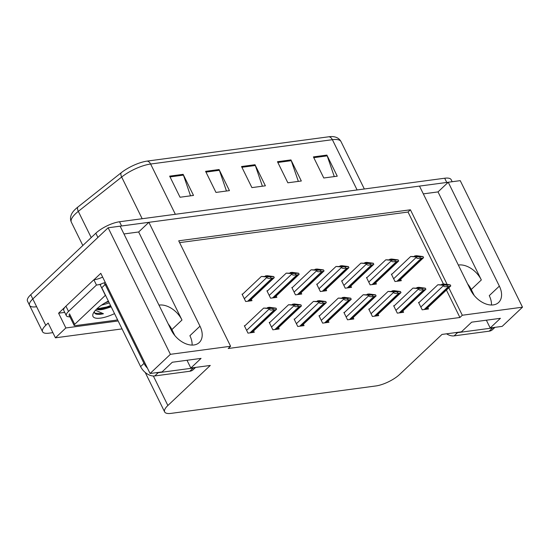 <?xml version="1.0" encoding="UTF-8"?>
<svg xmlns="http://www.w3.org/2000/svg" width="550" height="550" viewBox="0 0 550 550"><rect width="100%" height="100%" fill="white"/><g stroke="black" fill="none" stroke-linecap="round" stroke-linejoin="round"><path stroke-width="0.82" d="M467.638 283.944A19.862 13.014 -133.4 0 1 471.254 289.493L474.21 295.501M458.342 265.059A19.862 13.014 -133.4 0 1 458.666 265.011A19.862 13.014 -133.4 0 1 481.339 279.957L438.02 191.909L448.243 182.249L460.24 180.647L522.5 307.182L462.303 315.239L448.8 287.788M168.279 324.026A19.862 13.014 -133.4 0 1 171.889 329.567L174.852 335.582M123.956 233.956L138.655 231.983L181.981 320.031A19.862 13.014 46.6 0 0 159.301 305.085A19.862 13.014 46.6 0 0 158.984 305.133M36.059 306.804A18.624 6.002 -26.2 0 1 29.576 305.367A18.624 6.002 -26.2 0 1 32.807 298.946L108.137 227.782L120.127 226.174L171.236 330.034A19.862 13.014 46.6 0 0 199.251 342.554A19.862 13.014 46.6 0 0 199.987 326.191L148.878 222.324L419.492 186.099L470.601 289.96A19.862 13.014 46.6 0 0 498.616 302.479A19.862 13.014 46.6 0 0 499.352 286.117L448.243 182.249M192.108 345.091A19.862 13.014 46.6 0 0 189.894 335.72L199.987 326.191M64.721 312.379L58.596 313.197L64.879 307.257M94.002 279.751L100.794 273.336L150.081 373.505L162.078 371.903L172.301 362.244L201.053 358.394L190.829 368.053L210.279 365.447L167.874 405.508A18.624 6.002 153.8 0 0 164.642 411.922A18.624 6.002 153.8 0 0 171.126 413.366L375.884 385.956A18.624 6.002 153.8 0 0 399.589 374.488L441.987 334.428L461.443 331.829L471.666 322.163L500.418 318.319L490.194 327.979L502.184 326.37L522.5 307.182M118.14 320.966L65.856 327.965L58.596 313.197M65.856 327.965L55.426 337.817L122.045 328.9M52.883 332.647L49.032 333.163A18.624 6.002 -26.2 0 1 42.549 331.726A18.624 6.002 -26.2 0 1 45.781 325.311L48.166 323.056L55.426 337.817M447.074 284.281L410.417 209.791L178.709 240.811L230.594 346.252L170.397 354.317L150.081 373.505M170.397 354.317L108.137 227.782M423.321 193.875L438.02 191.909M138.655 231.983L148.878 222.324M486.365 320.196L490.194 327.979M187 360.271L190.829 368.053M230.594 346.252L228.209 348.507L459.917 317.494L462.303 315.239M443.444 284.013L408.031 212.046L179.603 242.626M408.031 212.046L410.417 209.791M459.917 317.494L446.414 290.043M245.053 325.655L244.351 325.751L247.981 333.128L254.272 332.289L253.605 330.935M269.933 322.327L269.239 322.417L272.869 329.801L279.159 328.955L278.493 327.607M319.708 315.659L319.007 315.755L322.644 323.139L328.934 322.293L328.268 320.939M344.596 312.331L343.894 312.421L347.531 319.804L353.815 318.966L353.155 317.611M369.483 308.997L368.782 309.093L372.419 316.47L378.703 315.631L378.043 314.277M394.371 305.669L393.669 305.759L397.306 313.143L403.59 312.297L402.93 310.949M294.821 318.993L294.119 319.089L297.756 326.466L304.047 325.627L303.38 324.273M419.258 302.335L418.557 302.431L422.187 309.808L428.478 308.969L427.811 307.615M242.756 294.044L242.055 294.14L245.692 301.517L251.976 300.678L251.309 299.324M267.644 290.709L266.942 290.806L270.572 298.189L276.863 297.344L276.196 295.989M317.419 284.048L316.718 284.144L320.347 291.528L326.638 290.682L325.971 289.327M342.306 280.72L341.605 280.809L345.235 288.193L351.526 287.347L350.859 286M367.194 277.386L366.493 277.482L370.123 284.859L376.413 284.02L375.746 282.666M292.531 287.382L291.83 287.471L295.46 294.855L301.751 294.016L301.084 292.662M392.081 274.051L391.38 274.147L395.01 281.531L401.301 280.686L400.634 279.331M499.352 286.117L489.259 295.646A19.862 13.014 -133.4 0 1 491.473 305.016M175.354 214.287L150.618 164.031A24.826 8.003 153.8 0 0 121.66 177.038L78.306 211.365A24.826 8.003 153.8 0 0 75.666 213.641A24.826 8.003 153.8 0 0 71.356 222.2C70.001 219.189 70.297 216.081 72.249 212.877A22.344 7.198 -26.2 0 1 75.391 209.186A22.344 7.198 -26.2 0 1 77.763 207.137L121.117 172.81A22.344 7.198 -26.2 0 1 147.18 161.095L328.941 136.764A22.344 7.198 -26.2 0 1 333.094 136.634C336.827 137.039 339.467 138.703 341.021 141.611A24.826 8.003 153.8 0 0 332.379 139.693L150.618 164.031A6.208 4.242 -97.6 0 0 147.18 161.095M120.147 226.215A18.624 6.002 -26.2 0 1 121.612 225.974L446.758 182.449A18.624 6.002 -26.2 0 1 448.181 182.311M42.549 331.726L29.576 305.367A18.624 6.002 -26.2 0 1 32.807 298.946L97.907 237.442L95.831 233.221A18.624 6.002 -26.2 0 1 119.536 221.76L444.682 178.228A18.624 6.002 -26.2 0 1 451.165 179.671L452.176 181.72M29.576 305.367L27.5 301.146A18.624 6.002 -26.2 0 1 30.731 294.731L95.831 233.221M326.886 155.1L337.26 176.186L323.785 177.994L313.411 156.901L326.886 155.1A4.964 3.396 -97.6 0 1 327.202 155.87L313.782 157.664M219.072 169.531L229.446 190.623L215.971 192.424L205.597 171.339L219.072 169.531A4.964 3.396 -97.6 0 1 219.388 170.301L205.968 172.102M183.136 174.343L193.511 195.429L180.036 197.237L169.654 176.144L183.136 174.343A4.964 3.396 -97.6 0 1 183.452 175.113L170.032 176.907M290.95 159.912L301.324 180.998L287.849 182.799L277.468 161.714L290.95 159.912A4.964 3.396 -97.6 0 1 291.266 160.683L277.846 162.477M255.008 164.718L265.389 185.811L251.907 187.612L241.532 166.526L255.008 164.718A4.964 3.396 -97.6 0 1 255.331 165.495L241.911 167.289M262.398 186.209L255.331 165.495M298.341 181.397L291.266 160.683M190.527 195.834L183.452 175.113M226.462 191.022L219.388 170.301M334.276 176.584L327.202 155.87M414.239 256.396L414.728 255.936L420.324 256.692L410.685 256.479L415.91 256.946L416.171 257.476C416.797 258.507 418.192 258.706 420.344 258.081A3.101 2.035 46.6 0 0 421.417 258.197L422.764 258.019A3.101 2.035 46.6 0 0 423.589 257.647L423.541 257.689M415.91 256.946L423.067 256.575L416.522 255.695L414.728 255.936M391.572 274.539L410.685 256.479M423.067 256.575L423.589 257.647L398.853 281.016M419.822 257.008L420.344 258.081M441.423 284.673L441.904 284.219L447.501 284.976L437.862 284.756L443.087 285.23L443.348 285.752C443.981 286.784 445.369 286.99 447.521 286.357A3.101 2.035 46.6 0 0 448.594 286.481L449.941 286.303A3.101 2.035 46.6 0 0 450.773 285.924L450.718 285.972M443.087 285.23L450.244 284.859L443.706 283.979L441.904 284.219M418.749 302.816L437.862 284.756M450.244 284.859L450.773 285.924L426.037 309.293M446.999 285.292L447.521 286.357M389.352 259.724L389.84 259.27L395.436 260.026L385.797 259.806L391.022 260.281L391.284 260.803C391.916 261.841 393.305 262.041 395.457 261.415A3.101 2.035 46.6 0 0 396.529 261.532L397.877 261.353A3.101 2.035 46.6 0 0 398.702 260.975L398.654 261.023M391.022 260.281L398.179 259.909L391.634 259.029L389.84 259.27M366.685 277.867L385.797 259.806M398.179 259.909L398.702 260.975L373.973 284.343M394.934 260.343L395.457 261.415M364.464 263.058L364.953 262.597L370.549 263.354L360.91 263.141L366.135 263.615L366.396 264.137C367.029 265.169 368.418 265.368 370.569 264.743A3.101 2.035 46.6 0 0 371.642 264.866L372.989 264.681A3.101 2.035 46.6 0 0 373.814 264.309L373.766 264.351M366.135 263.615L373.292 263.237L366.754 262.357L364.953 262.597M341.798 281.201L360.91 263.141M373.292 263.237L373.814 264.309L349.085 287.678M370.047 263.677L370.569 264.743M339.577 266.393L340.065 265.932L345.661 266.688L336.022 266.475L341.248 266.942L341.509 267.472C342.141 268.503 343.53 268.702 345.682 268.077A3.101 2.035 46.6 0 0 346.754 268.194L348.102 268.015A3.101 2.035 46.6 0 0 348.934 267.644L348.879 267.685M341.248 266.942L348.404 266.571L341.866 265.691L340.065 265.932M316.91 284.529L336.022 266.475M348.404 266.571L348.934 267.644L324.197 291.012M345.159 267.004L345.682 268.077M416.536 288.007L417.017 287.547L422.613 288.303L412.974 288.09L418.199 288.558L418.461 289.087C419.093 290.118 420.482 290.317 422.641 289.692A3.101 2.035 46.6 0 0 423.706 289.816L425.054 289.63A3.101 2.035 46.6 0 0 425.886 289.259L425.831 289.3M418.199 288.558L425.356 288.186L418.818 287.306L417.017 287.547M393.862 306.151L412.974 288.09M425.356 288.186L425.886 289.259L401.149 312.627M422.111 288.626L422.641 289.692M391.648 291.342L392.129 290.881L397.726 291.637L388.087 291.424L393.312 291.892L393.573 292.421C394.206 293.452 395.594 293.652 397.753 293.026A3.101 2.035 46.6 0 0 398.819 293.143L400.166 292.964A3.101 2.035 46.6 0 0 400.998 292.586L400.943 292.634M393.312 291.892L400.469 291.521L393.931 290.641L392.129 290.881M368.974 309.478L388.087 291.424M400.469 291.521L400.998 292.586L376.262 315.961M397.224 291.954L397.753 293.026M366.761 294.669L367.249 294.209L372.838 294.965L363.199 294.752L368.424 295.226L368.686 295.749C369.318 296.78 370.707 296.986 372.866 296.354A3.101 2.035 46.6 0 0 373.931 296.478L375.279 296.292A3.101 2.035 46.6 0 0 376.111 295.921L376.056 295.969M368.424 295.226L375.581 294.855L369.043 293.968L367.249 294.209M344.087 312.812L363.199 294.752M375.581 294.855L376.111 295.921L351.374 319.289M372.336 295.288L372.866 296.354M341.873 298.004L342.361 297.543L347.951 298.299L338.319 298.086L343.544 298.554L343.798 299.083C344.431 300.114 345.826 300.314 347.978 299.688A3.101 2.035 46.6 0 0 349.044 299.805L350.391 299.626A3.101 2.035 46.6 0 0 351.223 299.255L351.175 299.296M343.544 298.554L350.694 298.183L344.156 297.303L342.361 297.543M319.199 316.14L338.319 298.086M350.694 298.183L351.223 299.255L326.487 322.623M347.449 298.616L347.978 299.688M106.191 284.302A12.416 8.133 -133.4 0 1 105.201 284.508L101.791 287.732L140.601 366.603A12.416 8.133 46.6 0 0 154.77 375.946L189.812 371.257A12.416 8.133 46.6 0 0 193.146 369.731L195.607 367.414M105.201 284.508L144.011 363.385A12.416 8.133 46.6 0 0 147.441 368.136M155.973 372.721A12.416 8.133 46.6 0 0 158.18 372.721L193.222 368.033A12.416 8.133 46.6 0 0 195.147 367.476M65.924 306.164A12.416 4.001 153.8 0 0 63.773 310.447L66.364 315.721A12.416 4.001 -26.2 0 1 68.516 311.438L96.47 285.031L93.871 279.757L65.924 306.164L68.516 311.438M69.884 316.759A12.416 4.001 -26.2 0 1 66.364 315.721M102.637 277.09A12.416 4.001 -26.2 0 1 93.871 279.757M105.236 282.363A12.416 4.001 -26.2 0 1 103.998 282.92M101.413 283.917A12.416 4.001 -26.2 0 1 96.47 285.031M446.552 333.816A12.416 8.133 46.6 0 0 454.135 335.871L489.177 331.176A12.416 8.133 46.6 0 0 492.511 329.656L494.966 327.339M455.338 332.64A12.416 8.133 46.6 0 0 457.545 332.647L492.587 327.958A12.416 8.133 46.6 0 0 494.512 327.401M114.531 313.624A21.725 6.999 -26.2 0 1 93.101 313.72A21.725 6.999 -26.2 0 1 96.759 308.949A21.725 6.999 -26.2 0 1 108.357 301.077M105.16 302.837L108.625 301.627M101.496 305.161L109.278 302.94M96.924 308.791L100.959 309.368L105.126 308.798L111.196 306.852M96.587 309.114A15.517 4.998 153.8 0 0 105.126 308.798M117.501 319.667A3.101 0.997 -26.2 0 1 115.651 320.238L75.226 325.648A3.101 0.997 -26.2 0 1 74.147 325.407A3.101 0.997 -26.2 0 1 74.683 324.342L105.359 295.357A3.101 0.997 -26.2 0 1 105.483 295.24M105.359 295.357L100.169 284.811A3.101 0.997 -26.2 0 1 104.122 282.899L105.002 284.694M94.236 311.754L94.964 313.493C96.47 314.586 99.296 314.676 103.441 313.754L95.466 310.255M99.605 309.361L110.894 306.233M97.041 308.839L106.693 307.003L110.571 305.573M94.38 312.579L95.191 313.225L103.441 313.754M314.696 269.72L315.178 269.259L320.774 270.016L311.135 269.803L316.36 270.277L316.621 270.799C317.254 271.831 318.643 272.037 320.794 271.404A3.101 2.035 46.6 0 0 321.867 271.528L323.214 271.349A3.101 2.035 46.6 0 0 324.046 270.971L323.991 271.019M316.36 270.277L323.517 269.906L316.979 269.019L315.178 269.259M292.022 287.863L311.135 269.803M323.517 269.906L324.046 270.971L299.31 294.339M320.272 270.339L320.794 271.404M289.809 273.054L290.29 272.594L295.886 273.35L286.248 273.137L291.472 273.604L291.734 274.134C292.366 275.165 293.755 275.364 295.907 274.739A3.101 2.035 46.6 0 0 296.979 274.856L298.327 274.677A3.101 2.035 46.6 0 0 299.159 274.306L299.104 274.347M291.472 273.604L298.629 273.233L292.091 272.353L290.29 272.594M267.135 291.197L286.248 273.137M298.629 273.233L299.159 274.306L274.423 297.674M295.384 273.666L295.907 274.739M264.921 276.382L265.403 275.928L270.999 276.684L261.36 276.464L266.585 276.939L266.846 277.461C267.479 278.499 268.868 278.699 271.019 278.073A3.101 2.035 46.6 0 0 272.092 278.19L273.439 278.011A3.101 2.035 46.6 0 0 274.271 277.633L274.216 277.681M266.585 276.939L273.742 276.567L267.204 275.688L265.403 275.928M242.248 294.525L261.36 276.464M273.742 276.567L274.271 277.633L249.535 301.001M270.497 277.001L271.019 278.073M316.986 301.331L317.474 300.877L323.063 301.634L313.431 301.414L318.656 301.888L318.911 302.411C319.543 303.442 320.939 303.648 323.091 303.016A3.101 2.035 46.6 0 0 324.163 303.139L325.511 302.961A3.101 2.035 46.6 0 0 326.336 302.582L326.288 302.631M318.656 301.888L325.806 301.517L319.268 300.637L317.474 300.877M294.312 319.474L313.431 301.414M325.806 301.517L326.336 302.582M322.561 301.95L323.091 303.016M292.098 304.666L292.586 304.205L298.176 304.961L288.544 304.748L293.769 305.216L294.023 305.745C294.656 306.776 296.051 306.976 298.203 306.35A3.101 2.035 46.6 0 0 299.276 306.474L300.623 306.288A3.101 2.035 46.6 0 0 301.448 305.917L301.4 305.958M293.769 305.216L300.919 304.844L294.381 303.964L292.586 304.205M269.424 322.809L288.544 304.748M300.919 304.844L301.448 305.917M297.674 305.284L298.203 306.35M267.211 308L267.699 307.539L273.288 308.296L263.656 308.082L268.881 308.55L269.136 309.079C269.768 310.111 271.164 310.31 273.316 309.684A3.101 2.035 46.6 0 0 274.388 309.801L275.736 309.623A3.101 2.035 46.6 0 0 276.561 309.244L276.512 309.293M268.881 308.55L276.038 308.179L269.493 307.299L267.699 307.539M244.537 326.136L263.656 308.082M276.038 308.179L276.561 309.244L251.824 332.619M272.786 308.612L273.316 309.684M481.339 279.957L471.254 289.493M181.981 320.031L171.889 329.567M45.781 325.311L30.731 294.731M167.874 405.508L153.361 376.007M77.763 207.137A6.208 3.266 -128.4 0 0 78.306 211.365L91.211 237.593M328.941 136.764A6.208 4.242 82.4 0 1 332.379 139.693L357.108 189.956M142.168 218.728L121.66 177.038A6.208 3.266 -128.4 0 1 121.117 172.81M119.536 221.76L121.612 225.974M444.682 178.228L446.758 182.449M419.183 256.747L419.581 256.376M398.351 281.084L422.764 258.019M397.004 281.263L421.417 258.197M393.649 278.754L416.171 257.476M446.359 285.031L446.758 284.653M425.535 309.361L449.941 286.303M424.188 309.54L448.594 286.481M420.826 307.038L443.348 285.752M394.295 260.081L394.694 259.703M373.464 284.412L397.877 261.353M372.116 284.591L396.529 261.532M368.761 282.088L391.284 260.803M369.408 263.416L369.806 263.038M348.576 287.746L372.989 264.681M347.229 287.925L371.642 264.866M343.874 285.416L366.396 264.137M344.52 266.743L344.919 266.365M323.689 291.074L348.102 268.015M322.341 291.259L346.754 268.194M318.986 288.75L341.509 267.472M421.472 288.365L421.871 287.987M400.647 312.696L425.054 289.63M399.3 312.874L423.706 289.816M395.938 310.365L418.461 289.087M396.584 291.692L396.983 291.314M375.76 316.023L400.166 292.964M374.413 316.209L398.819 293.143M371.051 313.699L393.573 292.421M371.697 295.027L372.096 294.649M350.873 319.357L375.279 296.292M349.525 319.536L373.931 296.478M346.163 317.027L368.686 295.749M346.809 298.354L347.208 297.983M325.985 322.692L350.391 299.626M324.637 322.871L349.044 299.805M321.276 320.361L343.798 299.083M158.18 372.721L154.77 375.946M189.812 371.257L193.222 368.033M144.011 363.385L140.601 366.603M457.545 332.647L454.135 335.871M489.177 331.176L492.587 327.958M74.683 324.342L69.492 313.796M319.632 270.077L320.031 269.699M298.808 294.408L323.214 271.349M297.461 294.587L321.867 271.528M294.099 292.077L316.621 270.799M294.745 273.405L295.144 273.034M273.921 297.743L298.327 274.677M272.573 297.921L296.979 274.856M269.211 295.412L291.734 274.134M269.857 276.739L270.256 276.361M249.033 301.07L273.439 278.011M247.686 301.249L272.092 278.19M244.324 298.746L266.846 277.461M321.922 301.689L322.321 301.311M301.097 326.019L325.511 302.961M299.75 326.198L324.163 303.139M296.388 323.696L318.911 302.411M297.034 305.023L297.433 304.645M276.21 329.354L300.623 306.288M274.863 329.532L299.276 306.474M271.501 327.023L294.023 305.745M272.147 308.351L272.546 307.972M251.322 332.681L275.736 309.623M249.975 332.867L274.388 309.801M246.613 330.357L269.136 309.079M164.642 411.922L145.221 372.453M341.021 141.611L364.334 188.987M71.356 222.2L82.83 245.506M74.147 325.407L68.956 314.868M301.599 325.951L326.329 302.589M276.712 329.285L301.441 305.924"/></g></svg>

